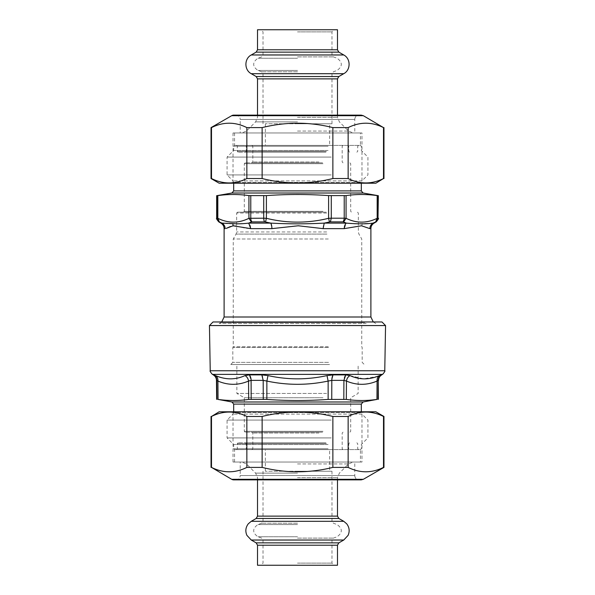 <?xml version="1.0" encoding="UTF-8"?>
<svg xmlns="http://www.w3.org/2000/svg" width="595" height="595" viewBox="0 0 595 595"><rect width="100%" height="100%" fill="white"/><g stroke="black" fill="none" stroke-linecap="round" stroke-linejoin="round"><path stroke-width="0.45" stroke-dasharray="2.98 2.23" d="M366.17 323.494L219.25 323.494L366.17 323.494M335.751 321.962L217.718 321.962L335.751 321.962M329.526 364.512L230.696 364.512L329.526 364.512M326.566 364.512L236.87 364.512L326.566 364.512M385.553 325.562L209.447 325.562M378.361 399.297L376.947 399.423C366.728 400.866 356.517 400.866 346.312 399.423L346.454 381.06C346.803 378.628 347.978 376.806 349.964 375.586L363.605 378.844L377.594 376.33M376.947 399.423L377.089 381.06L378.532 380.376M216.639 399.297L218.053 399.423C228.272 400.866 238.483 400.866 248.688 399.423L266.865 399.423C287.288 400.866 307.712 400.866 328.135 399.423L346.312 399.423M343.813 399.297L343.91 380.376L346.454 381.06C356.636 385.389 366.847 385.389 377.089 381.06C376.94 378.628 377.728 376.806 379.469 375.586L381.722 374.902M328.135 399.423L328.135 381.06L331.817 380.376L343.91 380.376A6.381 3.652 -90 0 1 345.74 374.902L349.964 375.586M263.25 399.297L263.183 380.376L266.865 381.06L267.995 375.586C287.668 379.922 307.332 379.922 327.005 375.586L333.17 374.902L345.74 374.902M216.468 380.376L217.911 381.06C218.06 378.628 217.272 376.806 215.531 375.586C225.639 379.922 235.471 379.922 245.036 375.586L249.26 374.902L261.83 374.902L267.995 375.586M248.688 399.423L248.546 381.06L251.09 380.376L263.183 380.376A6.381 2.7 -90 0 0 261.83 374.902M216.937 399.297L216.773 380.376A6.381 6.359 -90 0 0 213.59 374.902L215.531 375.586M218.053 399.423L217.911 381.06C228.16 385.389 238.372 385.389 248.546 381.06C248.197 378.628 247.022 376.806 245.036 375.586M266.865 399.423L266.865 381.06C287.288 385.389 307.712 385.389 328.135 381.06L327.005 375.586M321.672 449.612L247.081 449.612L321.672 449.612M322.49 442.806L245.378 442.806L322.49 442.806M325.956 442.806L238.141 442.806L325.956 442.806M326.774 449.612L236.446 449.612L326.774 449.612M328.098 448.764L233.679 448.764L328.098 448.764M327.689 449.612L234.527 449.612L327.689 449.612M328.098 444.502L233.679 444.502L328.098 444.502M331.259 437.913L227.082 437.913L331.259 437.913M331.259 420.07L227.082 420.07L331.259 420.07M213.04 321.962L381.96 321.962M326.566 393.444L236.87 393.444L326.566 393.444M322.996 397.743L244.314 397.743L322.996 397.743M322.594 432.163L245.162 432.163L322.594 432.163M319.329 432.163L251.975 432.163L319.329 432.163M318.92 448.764L252.823 448.764L318.92 448.764M319.329 449.612L251.975 449.612L319.329 449.612M377.996 195.703L377.996 218.201L377.171 218.305L377.171 195.606L378.346 195.703M377.171 195.606C366.803 194.134 356.435 194.134 346.067 195.606L328.604 195.606C307.868 194.134 287.132 194.134 266.396 195.606L248.933 195.606C238.565 194.134 228.197 194.134 217.829 195.606L216.654 195.703M331.274 195.703L331.274 218.201L344.222 218.201L342.995 221.883L343.627 221.995L346.067 218.305L344.222 218.201L344.222 195.703M331.274 218.201L328.604 218.305L329.474 221.995L330.381 221.883A4.254 1.778 90 0 0 331.274 218.201M250.778 195.703L250.778 218.201L263.726 218.201L264.619 221.883L265.526 221.995L266.396 218.305L263.726 218.201L263.726 195.703M250.778 218.201L248.933 218.305L251.373 221.995L252.005 221.883A4.254 2.462 90 0 1 250.778 218.201M219.347 221.965L217.829 218.305L217.004 218.201L217.004 195.703M376.219 221.883L375.601 221.995L377.171 218.305C366.795 223.393 356.427 223.393 346.067 218.305L346.067 195.606M219.25 221.928L218.782 221.883M230.458 226.509L232.876 225.832M236.386 226.07L245.393 228.227L250.74 228.636A6.381 4.068 -90 0 0 248.703 223.11L251.373 221.995M265.526 221.995L270.777 223.11L271.885 228.636L296.682 225.773L323.115 228.636A6.381 2.224 90 0 1 324.223 223.11L329.474 221.995M343.627 221.995L346.297 223.11L344.26 228.636L361.909 225.803L369.874 228.636A6.381 6.292 -90 0 1 373.02 223.11L375.601 221.995M219.399 221.995L221.98 223.11C228.547 224.07 237.457 224.07 248.703 223.11L270.777 223.11C288.59 224.07 306.41 224.07 324.223 223.11L346.297 223.11C352.374 223.846 357.714 224.003 362.31 223.594L374.084 223.11M224.107 228.636L225.126 228.636A6.381 6.292 -90 0 0 221.98 223.11L220.916 223.11M321.672 145.388L247.081 145.388L321.672 145.388M322.49 152.194L245.378 152.194L322.49 152.194M325.956 152.194L238.141 152.194L325.956 152.194M326.774 145.388L236.446 145.388L326.774 145.388M328.098 146.236L233.679 146.236L328.098 146.236M327.689 145.388L234.527 145.388L327.689 145.388M328.098 150.498L233.679 150.498L328.098 150.498M331.259 157.087L227.082 157.087L331.259 157.087M331.259 174.93L227.082 174.93L331.259 174.93M328.507 362.385L232.824 362.385L328.507 362.385M328.507 347.495L232.824 347.495L328.507 347.495M328.299 346.759L233.255 346.759L328.299 346.759M328.299 238.997L233.255 238.997L328.299 238.997M326.261 212.192L237.509 212.192L326.261 212.192M323.405 212.192L243.467 212.192L323.405 212.192M322.594 162.837L245.162 162.837L322.594 162.837M319.329 162.837L251.975 162.837L319.329 162.837M318.92 146.236L252.823 146.236L318.92 146.236M319.329 145.388L251.975 145.388L319.329 145.388M361.187 479.875L233.813 479.875M359.105 479.875L235.895 479.875L359.105 479.875A4.321 4.321 0 0 1 354.776 475.546L240.224 475.546L240.224 462.04L354.776 462.04L240.224 462.04M383.961 467.395L383.507 467.395C371.719 473.256 359.93 473.256 348.142 467.395L332.865 467.395C309.288 473.256 285.712 473.256 262.135 467.395L246.858 467.395C235.07 473.256 223.281 473.256 211.493 467.395L211.039 467.395M361.968 411.785L233.032 411.785L361.968 411.785L361.968 462.04L233.032 462.04L361.968 462.04M375.854 411.785L219.146 411.785M211.039 416.463L211.493 416.463C223.281 410.602 235.07 410.602 246.858 416.463L262.135 416.463C285.712 410.602 309.288 410.602 332.865 416.463L348.142 416.463C359.93 410.602 371.719 410.602 383.507 416.463L383.961 416.463M211.493 467.395L211.493 416.463M246.858 416.463L246.858 467.395M262.135 467.395L262.135 416.463M383.507 416.463L383.507 467.395M348.142 467.395L348.142 416.463M332.865 416.463L332.865 467.395M233.813 115.125L361.187 115.125M359.105 115.125L235.895 115.125L359.105 115.125A4.321 4.321 0 0 0 354.776 119.454L240.224 119.454L240.224 132.96L354.776 132.96L240.224 132.96M211.039 127.605L211.493 127.605C223.281 121.744 235.07 121.744 246.858 127.605L262.135 127.605C285.712 121.744 309.288 121.744 332.865 127.605L348.142 127.605C359.93 121.744 371.719 121.744 383.507 127.605L383.961 127.605M361.968 183.215L233.032 183.215L361.968 183.215L361.968 132.96L233.032 132.96L361.968 132.96M219.146 183.215L375.854 183.215M383.961 178.537L383.507 178.537C371.719 184.398 359.93 184.398 348.142 178.537L332.865 178.537C309.288 184.398 285.712 184.398 262.135 178.537L246.858 178.537C235.07 184.398 223.281 184.398 211.493 178.537L211.039 178.537M332.865 127.605L332.865 178.537M348.142 178.537L348.142 127.605M262.135 178.537L262.135 127.605M246.858 127.605L246.858 178.537M211.493 178.537L211.493 127.605M383.507 127.605L383.507 178.537M297.5 132.96L353.14 132.96L297.5 132.96M360.451 132.96L234.549 132.96L360.451 132.96L360.451 145.388L234.549 145.388L360.451 145.388L361.321 146.236L361.321 150.498L367.918 157.087L367.918 174.93L361.946 180.902L233.054 180.902L361.946 180.902L361.321 182.405L233.679 182.405L361.321 182.405L361.321 183.215M297.5 123.775L331.973 123.775L297.5 123.775M329.652 123.775L265.348 123.775L329.652 123.775L329.652 145.388L265.348 145.388L329.652 145.388M337.484 29.75L257.516 29.75M297.5 31.877L331.973 31.877L297.5 31.877M297.5 29.75L334.1 29.75L297.5 29.75M297.5 462.04L353.14 462.04L297.5 462.04M360.451 462.04L234.549 462.04L360.451 462.04L360.451 449.612L234.549 449.612L360.451 449.612L361.321 448.764L361.321 444.502L367.918 437.913L367.918 420.07L361.946 414.098L233.054 414.098L361.946 414.098L361.321 412.595L233.679 412.595L361.321 412.595L361.321 411.785M297.5 471.225L331.973 471.225L297.5 471.225M329.652 471.225L265.348 471.225L329.652 471.225L329.652 449.612L265.348 449.612L329.652 449.612M257.516 565.25L337.484 565.25M297.5 563.123L331.973 563.123L297.5 563.123M297.5 565.25L334.1 565.25L297.5 565.25M384.764 370.759L210.236 370.759M382.637 374.374L212.363 374.374M378.063 399.297L378.227 380.376C378.323 377.989 379.387 376.166 381.41 374.902M331.75 399.297L331.817 380.376L333.17 374.902M251.187 399.297L251.09 380.376L249.26 374.902M322.081 448.764L246.226 448.764L322.081 448.764M322.081 443.654L246.226 443.654L322.081 443.654M326.365 443.654L237.293 443.654L326.365 443.654M326.365 448.764L237.293 448.764L326.365 448.764M361.321 404.087L233.679 404.087M363.084 401.989L231.916 401.989M322.996 431.315L244.314 431.315L322.996 431.315M318.92 433.019L252.823 433.019L318.92 433.019M364.713 322.535L220.916 322.535L364.713 322.535M370.893 317.001L224.107 317.001M266.396 195.606L266.396 218.305C287.132 223.393 307.868 223.393 328.604 218.305L328.604 195.606M217.829 195.606L217.829 218.305C228.197 223.393 238.565 223.393 248.933 218.305L248.933 195.606M342.995 221.883L330.381 221.883M264.619 221.883L252.005 221.883M271.885 228.636L250.74 228.636M344.26 228.636L323.115 228.636M370.893 228.636L369.874 228.636M362.31 223.594A6.381 5.593 95.8 0 0 361.909 225.803M322.081 146.236L246.226 146.236L322.081 146.236M322.081 151.346L246.226 151.346L322.081 151.346M326.365 151.346L237.293 151.346L326.365 151.346M326.365 146.236L237.293 146.236L326.365 146.236M233.679 190.913L361.321 190.913M231.916 193.011L363.084 193.011M326.945 234.088L236.089 234.088L326.945 234.088M326.67 231.961L236.654 231.961L326.67 231.961M326.67 213.04L236.654 213.04L326.67 213.04M322.996 211.337L244.314 211.337L322.996 211.337M322.996 163.685L244.314 163.685L322.996 163.685M318.92 161.981L252.823 161.981L318.92 161.981M231.656 479.295L363.344 479.295M235.895 479.875C238.521 479.615 239.964 478.172 240.224 475.546L354.776 475.546L354.776 462.04M363.344 115.705L231.656 115.705M235.895 115.125C240.871 116.449 239.8 118.212 240.224 119.454L354.776 119.454L354.776 132.96M297.5 131.064L348.558 131.064L297.5 131.064M297.5 121.893L255.612 121.893L297.5 121.893M297.5 117.304L337.484 117.304L297.5 117.304M337.484 78.875L257.516 78.875M256.162 76.532L338.838 76.532M343.754 73.691L251.246 73.691M257.516 49.794L337.484 49.794M338.838 52.137L256.162 52.137M343.754 54.971L251.246 54.971M297.5 73.81L331.973 73.81L297.5 73.81M297.5 71.779L261.599 71.779L297.5 71.779M297.5 70.426L257.888 70.426L297.5 70.426M297.5 56.889L333.401 56.889L297.5 56.889M297.5 54.859L263.027 54.859L297.5 54.859M297.5 58.243L257.888 58.243L297.5 58.243M297.5 463.936L348.558 463.936L297.5 463.936M297.5 473.107L255.612 473.107L297.5 473.107M297.5 477.696L337.484 477.696L297.5 477.696M257.516 516.125L337.484 516.125M338.838 518.468L256.162 518.468M251.246 521.309L343.754 521.309M337.484 545.206L257.516 545.206M256.162 542.863L338.838 542.863M251.246 540.029L343.754 540.029M297.5 521.19L331.973 521.19L297.5 521.19M297.5 523.221L261.599 523.221L297.5 523.221M297.5 524.574L257.888 524.574L297.5 524.574M297.5 538.111L333.401 538.111L297.5 538.111M297.5 540.141L263.027 540.141L297.5 540.141M297.5 536.757L257.888 536.757L297.5 536.757M373.266 321.962L375.75 323.494L377.282 321.962M221.734 321.962L219.25 323.494L217.718 321.962M349.622 442.806L348.774 443.654L348.774 448.764L347.919 449.612M245.378 442.806L246.226 443.654L246.226 448.764L247.081 449.612M358.554 449.612L357.707 448.764L357.707 443.654L356.859 442.806M236.446 449.612L237.293 448.764L237.293 443.654L238.141 442.806M234.549 462.04L234.549 449.612L233.679 448.764L233.679 444.502L227.082 437.913L227.082 420.07L233.054 414.098L233.679 411.785M349.838 432.163L350.686 431.315L350.686 397.743L358.13 393.444L358.13 364.512M245.162 432.163L244.314 431.315L244.314 397.743L236.87 393.444L236.87 364.512M343.025 449.612L342.177 448.764L342.177 433.019L343.025 432.163M251.975 449.612L252.823 448.764L252.823 433.019L251.975 432.163M349.622 152.194L348.774 151.346L348.774 146.236L347.919 145.388M245.378 152.194L246.226 151.346L246.226 146.236L247.081 145.388M358.554 145.388L357.707 146.236L357.707 151.346L356.859 152.194M236.446 145.388L237.293 146.236L237.293 151.346L238.141 152.194M234.549 132.96L234.549 145.388L233.679 146.236L233.679 150.498L227.082 157.087L227.082 174.93L233.054 180.902L233.679 183.215M237.509 212.192L236.654 213.04L236.654 231.961L236.089 234.088L233.255 238.997L233.255 346.759L232.824 347.495L232.824 362.385L230.696 364.512M357.491 212.192L358.346 213.04L358.346 231.961L358.911 234.088L361.745 238.997L361.745 346.759L362.176 347.495L362.176 362.385L364.304 364.512M349.838 162.837L350.686 163.685L350.686 211.337L351.533 212.192M245.162 162.837L244.314 163.685L244.314 211.337L243.467 212.192M343.025 145.388L342.177 146.236L342.177 161.981L343.025 162.837M251.975 145.388L252.823 146.236L252.823 161.981L251.975 162.837M233.032 462.04L233.032 411.785M233.032 132.96L233.032 183.215M337.484 115.125L337.484 117.304L339.388 121.893L348.558 131.064L353.14 132.96M257.516 115.125L257.516 117.304L255.612 121.893L246.442 131.064L241.86 132.96M331.973 123.775L331.973 73.81L333.401 71.779L337.112 70.426C342.69 66.365 342.69 62.304 337.112 58.243L333.401 56.889L331.973 54.859L331.973 31.877L334.1 29.75M263.027 123.775L263.027 73.81L261.599 71.779L257.888 70.426C252.31 66.365 252.31 62.304 257.888 58.243L261.599 56.889L263.027 54.859L263.027 31.877L260.9 29.75M265.348 123.775L265.348 145.388M337.484 479.875L337.484 477.696L339.388 473.107L348.558 463.936L353.14 462.04M257.516 479.875L257.516 477.696L255.612 473.107L246.442 463.936L241.86 462.04M331.973 471.225L331.973 521.19L333.401 523.221L337.112 524.574C342.69 528.635 342.69 532.696 337.112 536.757L333.401 538.111L331.973 540.141L331.973 563.123L334.1 565.25M263.027 471.225L263.027 521.19L261.599 523.221L257.888 524.574C252.31 528.635 252.31 532.696 257.888 536.757L261.599 538.111L263.027 540.141L263.027 563.123L260.9 565.25M265.348 471.225L265.348 449.612"/><path stroke-width="0.89" d="M210.236 370.759L209.447 325.562L385.553 325.562L384.764 370.759C385.329 370.789 384.623 371.994 382.637 374.374L212.363 374.374C210.392 372.039 209.678 370.834 210.236 370.759L384.764 370.759M233.679 411.785L233.679 404.087L231.916 401.989L218.053 399.423C228.272 400.866 238.483 400.866 248.688 399.423L266.865 399.423C287.288 400.866 307.712 400.866 328.135 399.423L346.312 399.423L346.454 381.06L343.91 380.376L331.817 380.376L328.135 381.06L327.005 375.586C307.332 379.922 287.668 379.922 267.995 375.586L261.83 374.902L249.26 374.902L245.036 375.586C235.471 379.922 225.639 379.922 215.531 375.586L212.363 374.374M231.916 401.989L363.084 401.989L376.947 399.423C366.728 400.866 356.517 400.866 346.312 399.423M378.063 399.297L378.227 380.376L377.089 381.06C376.94 378.628 377.728 376.806 379.469 375.586C369.361 379.922 359.529 379.922 349.964 375.586L345.74 374.902L333.17 374.902L327.005 375.586M266.865 399.423L266.865 381.06L263.183 380.376L251.09 380.376L248.546 381.06C248.197 378.628 247.022 376.806 245.036 375.586M218.053 399.423L217.911 381.06L216.468 380.376C216.372 377.989 215.308 376.166 213.278 374.902M378.361 399.297L378.227 380.376A6.381 6.359 90 0 1 381.41 374.902L377.594 376.33M376.947 399.423L377.089 381.06C366.847 385.389 356.636 385.389 346.454 381.06C346.803 378.628 347.978 376.806 349.964 375.586M328.135 399.423L328.135 381.06C307.712 385.389 287.288 385.389 266.865 381.06L267.995 375.586M248.688 399.423L248.546 381.06C238.364 385.389 228.153 385.389 217.911 381.06C218.06 378.628 217.272 376.806 215.531 375.586M385.553 325.562L381.96 321.962L213.04 321.962L209.447 325.562M344.222 195.703L344.222 218.201L346.067 218.305L346.067 195.606L328.604 195.606C307.868 194.134 287.132 194.134 266.396 195.606L248.933 195.606C238.565 194.134 228.197 194.134 217.829 195.606L216.654 195.703L216.654 218.201C216.097 218.291 216.803 219.518 218.782 221.883L219.399 221.995L217.829 218.305L217.829 195.606M263.726 195.703L263.726 218.201L266.396 218.305L265.526 221.995L264.619 221.883A4.254 1.778 -90 0 1 263.726 218.201L248.933 218.305L251.373 221.995L252.005 221.883A4.254 2.462 -90 0 1 250.778 218.201L250.778 195.703M330.381 221.883L342.995 221.883A4.254 2.462 -90 0 0 344.222 218.201L331.274 218.201L330.381 221.883L329.474 221.995L328.604 218.305L331.274 218.201L331.274 195.703M346.067 195.606C356.435 194.134 366.803 194.134 377.171 195.606L378.346 195.703L377.996 218.201L377.996 195.703M378.346 218.201C378.903 218.291 378.197 219.518 376.219 221.883L375.601 221.995L377.171 218.305L377.996 218.201L375.876 221.883A4.254 4.239 90 0 0 377.996 218.201M217.004 195.703L217.004 218.201L217.829 218.305C228.197 223.393 238.565 223.393 248.933 218.305L248.933 195.606M342.995 221.883L343.627 221.995L346.067 218.305C356.435 223.393 366.803 223.393 377.171 218.305L377.171 195.606M221.734 321.962L224.107 317.001L224.107 228.636L225.126 228.636A6.381 6.292 90 0 0 221.98 223.11L232.69 223.594A6.381 5.593 -95.8 0 1 233.091 225.803L226.152 228.428L230.458 226.509M232.876 225.832L236.386 226.07M375.601 221.995L373.02 223.11C370.997 224.389 369.949 226.226 369.874 228.636L361.47 225.773L344.26 228.636A6.381 4.068 90 0 1 346.297 223.11L343.627 221.995M329.474 221.995L324.223 223.11L323.115 228.636L298.318 225.773L271.885 228.636A6.381 2.224 90 0 0 270.777 223.11L265.526 221.995M233.091 225.803L250.74 228.636L271.885 228.636M376.219 221.883L374.084 223.11L373.02 223.11C366.453 224.07 357.543 224.07 346.297 223.11L324.223 223.11C306.41 224.07 288.59 224.07 270.777 223.11L248.703 223.11L250.74 228.636M251.373 221.995L248.703 223.11C242.626 223.846 237.286 224.003 232.69 223.594M218.782 221.883L220.916 223.11L221.98 223.11L219.399 221.995M231.656 479.295A4.321 4.321 0 0 0 233.813 479.875L361.187 479.875L363.344 479.295L231.656 479.295L211.493 467.395C223.281 473.256 235.07 473.256 246.858 467.395L262.135 467.395C285.712 473.256 309.288 473.256 332.865 467.395L348.142 467.395C359.93 473.256 371.719 473.256 383.507 467.395L383.961 467.395L383.961 416.463L383.507 416.463C371.719 410.602 359.93 410.602 348.142 416.463L332.865 416.463C309.288 410.602 285.712 410.602 262.135 416.463L246.858 416.463C235.07 410.602 223.281 410.602 211.493 416.463L219.146 411.785L375.854 411.785L383.961 416.463M332.865 467.395L332.865 416.463M348.142 416.463L348.142 467.395M262.135 416.463L262.135 467.395M246.858 467.395L246.858 416.463M211.493 416.463L211.493 467.395M383.507 467.395L383.507 416.463M231.656 115.705L363.344 115.705L361.187 115.125L233.813 115.125A4.321 4.321 0 0 0 231.656 115.705L211.039 127.605L211.039 178.537L211.493 178.537C223.281 184.398 235.07 184.398 246.858 178.537L262.135 178.537C285.712 184.398 309.288 184.398 332.865 178.537L348.142 178.537C359.93 184.398 371.719 184.398 383.507 178.537L375.854 183.215L219.146 183.215L211.039 178.537M363.344 115.705L383.507 127.605C371.719 121.744 359.93 121.744 348.142 127.605L332.865 127.605C309.288 121.744 285.712 121.744 262.135 127.605L246.858 127.605C235.07 121.744 223.281 121.744 211.493 127.605L211.039 127.605M211.493 127.605L211.493 178.537M246.858 178.537L246.858 127.605M262.135 127.605L262.135 178.537M383.507 178.537L383.507 127.605M348.142 127.605L348.142 178.537M332.865 178.537L332.865 127.605M257.516 49.794L257.516 29.75L337.484 29.75L337.484 49.794L257.516 49.794L256.162 52.137L338.838 52.137L343.754 54.971C350.864 58.652 350.864 70.017 343.754 73.691L251.246 73.691L256.162 76.532L257.516 78.875L337.484 78.875L337.484 115.125M337.484 545.206L337.484 565.25L257.516 565.25L257.516 545.206L337.484 545.206L338.838 542.863L256.162 542.863L251.246 540.029L246.918 535.374C245.125 531.231 245.594 527.371 248.323 523.779L251.246 521.309L343.754 521.309L338.838 518.468L337.484 516.125L257.516 516.125L257.516 479.875M343.813 399.297L343.91 380.376L345.74 374.902M331.75 399.297L331.817 380.376A6.381 2.7 90 0 1 333.17 374.902M263.25 399.297L263.183 380.376L261.83 374.902M251.187 399.297L251.09 380.376A6.381 3.652 90 0 0 249.26 374.902M216.937 399.297L216.773 380.376C216.677 377.989 215.613 376.166 213.59 374.902M381.41 374.902L382.637 374.374M233.679 404.087L361.321 404.087L363.084 401.989M224.107 317.001L370.893 317.001L370.893 228.636L369.874 228.636M328.604 195.606L328.604 218.305C307.868 223.393 287.132 223.393 266.396 218.305L266.396 195.606M217.004 218.201L219.124 221.883A4.254 4.239 -90 0 1 217.004 218.201L216.654 218.201M252.005 221.883L264.619 221.883M323.115 228.636L344.26 228.636M361.321 183.215L361.321 190.913L233.679 190.913L231.916 193.011L216.654 195.703M361.321 190.913L363.084 193.011L231.916 193.011M337.484 78.875L338.838 76.532L256.162 76.532M256.162 52.137L251.246 54.971L343.754 54.971M257.516 516.125L256.162 518.468L338.838 518.468M338.838 542.863L343.754 540.029L251.246 540.029M216.639 399.297L216.468 380.376M378.532 380.376C378.628 377.989 379.692 376.166 381.722 374.902M361.321 411.785L361.321 404.087M373.266 321.962L370.893 317.001M220.916 223.11C222.961 224.389 224.025 226.226 224.107 228.636M374.084 223.11C372.039 224.389 370.975 226.226 370.893 228.636M233.679 183.215L233.679 190.913M363.084 193.011L378.346 195.703M363.344 479.295L383.961 467.395M211.039 467.395L211.039 416.463M383.961 127.605L383.961 178.537M257.516 115.125L257.516 78.875M338.838 76.532L343.754 73.691M337.484 49.794L338.838 52.137M251.246 54.971C244.136 58.652 244.136 70.017 251.246 73.691M337.484 479.875L337.484 516.125M256.162 518.468L251.246 521.309M257.516 545.206L256.162 542.863M343.754 540.029L348.082 535.374C349.875 531.231 349.406 527.371 346.677 523.779L343.754 521.309"/></g></svg>
